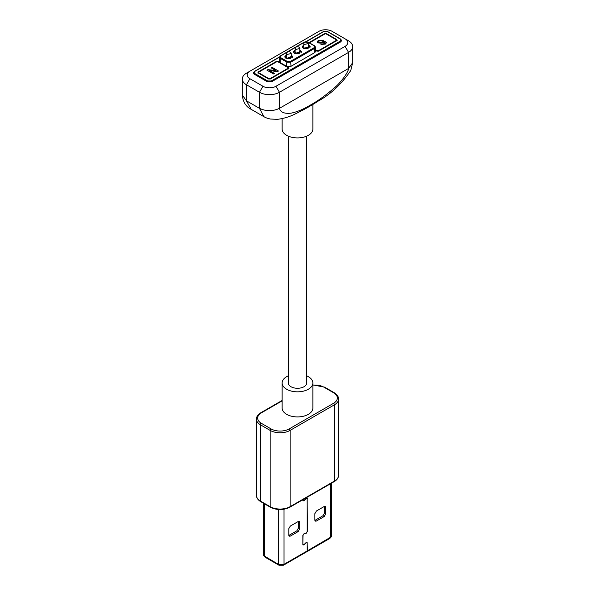 <?xml version="1.0" encoding="UTF-8"?>
<svg xmlns="http://www.w3.org/2000/svg" width="595" height="595" viewBox="0 0 595 595"><rect width="100%" height="100%" fill="white"/><g stroke="black" fill="none" stroke-linecap="round" stroke-linejoin="round"><path stroke-width="0.89" d="M309.006 42.609L324.662 33.565L326.402 33.565L336.829 39.59L336.829 40.594L318.578 51.133L316.838 51.133L315.737 50.493M279.494 57.187L280.438 55.856L304.342 42.052L308.046 42.052L314.562 45.815L315.506 47.154L315.781 51.185L314.881 52.509L290.985 66.313L286.634 66.313L288.59 67.443L288.59 68.44L270.338 78.979L268.598 78.979L258.171 72.962L258.171 71.958L276.422 61.419L278.163 61.419L280.119 62.549L279.219 61.225L279.494 57.187L280.312 58.392L280.119 62.549L286.634 66.313L286.827 62.155L280.312 58.392L280.743 55.885L304.647 42.081L308.173 42.305M288.59 67.748L288.59 68.44M258.171 72.962L258.171 71.958M336.829 39.895L336.829 40.594M279.501 57.135L254.69 71.452L254.69 73.46L267.728 80.987L271.208 80.987L340.31 41.092L340.31 39.084L327.272 31.557L323.792 31.557L306.388 41.605M314.688 46.068L314.257 45.845L314.257 47.63L314.881 52.509M290.353 61.434L287.266 61.434L286.827 62.155L290.784 62.155L290.353 61.434L314.257 47.63M291.267 54.956L292.8 56.778L285.987 58.407L284.812 56.778L286.351 54.956M308.649 44.922L310.188 46.737L303.368 48.374L302.2 46.737L303.733 44.922M299.962 49.943L301.494 51.758L294.674 53.386L293.506 51.758L295.038 49.943M308.106 46.135C309.296 48.299 308.017 49.035 304.283 48.344L303.733 46.596M308.649 43.45L308.649 47.243L304.454 48.247L303.733 47.243L303.904 42.929A2.767 2.767 0 0 1 308.478 42.929L308.649 43.45L304.454 44.454L303.733 43.45M299.411 51.155C300.601 53.312 299.33 54.048 295.589 53.364L295.038 51.616M299.783 47.95L299.962 52.263L295.76 53.26L295.038 52.263L295.217 47.95M299.962 48.463L295.76 49.467L295.038 48.463M290.717 56.175C291.914 58.332 290.635 59.069 286.894 58.384L286.351 56.629M291.267 53.483L291.267 57.276L287.073 58.28L286.351 57.276L286.522 52.962A2.767 2.767 0 0 1 291.096 52.962L291.267 53.483L287.073 54.487L286.351 53.483M283.376 565.25L306.537 551.877L307.191 550.948L284.031 564.32L278.371 564.32L279.033 565.25L283.376 565.25L284.031 564.32L284.023 509.238M278.371 509.506L278.371 564.32L263.652 555.604L265.117 557.218L279.033 565.25M329.875 538.401L331.348 536.787L307.407 550.821L306.76 551.751L329.875 538.401L330.53 537.471L330.53 483.742M306.105 551.372L306.76 551.751M324.431 506.382L324.446 513.135L322.921 515.768L314.896 520.387M298.355 521.443L298.37 528.189L296.846 530.822L288.82 535.44M263.652 555.604L263.302 503.139M331.698 483.066L331.348 536.787M302.848 544.596L304.052 544.596L306.068 542.588L307.139 542.729M307.117 542.253L307.407 550.821M302.848 544.246L303.063 535.225L304.052 533.856L305.704 533.328M307.191 531.551L306.068 533.537M307.407 531.677L307.146 498.617M302.848 500.469L304.052 500.469L306.068 498.461L307.407 498.766L307.117 498.119M303.063 499.599L302.848 500.112M324.446 513.135L325.748 513.887L324.23 516.527L322.921 515.768M325.748 513.887L325.748 507.364L324.446 506.613M315.105 520.283L316.406 521.041L315.328 521.146L314.881 520.164L314.881 513.641L316.406 511.001L324.23 506.486L325.301 506.382L325.748 507.364M316.406 521.041L324.23 516.527M303.956 500.559L302.848 500.365L302.848 499.726M303.123 500.983L302.848 500.365M304.127 500.663L306.142 498.655L307.191 498.893L306.522 498.134M303.956 544.693L302.848 544.492L302.848 535.351L304.127 533.574L306.142 533.261L307.191 531.804L307.191 498.893M303.123 545.117L302.848 544.492M304.127 544.789L306.142 542.781L307.191 543.027L306.522 542.268M307.191 550.948L307.191 543.027M289.029 535.344L290.33 536.095L289.252 536.199L288.806 535.217L288.806 528.695L290.33 526.054L298.154 521.54L299.226 521.436L299.672 522.417L298.37 521.666M290.33 536.095L298.154 531.58L296.846 530.822M298.37 528.189L299.672 528.94L298.154 531.58M299.672 528.94L299.672 522.417M306.722 136.136L306.722 382.964A9.223 5.325 180 0 1 304.023 386.72A9.223 5.325 180 0 1 293.975 387.88A9.223 5.325 180 0 1 288.278 382.964L288.278 136.136M288.278 375.869A15.366 8.873 0 0 0 282.134 382.964A15.366 8.873 0 0 0 286.641 389.242A15.366 8.873 0 0 0 303.383 391.153A15.366 8.873 0 0 0 312.866 382.964A15.366 8.873 0 0 0 308.359 376.687A15.366 8.873 0 0 0 306.722 375.869M282.134 382.964L282.134 408.051A15.366 8.873 0 0 0 286.641 414.328A15.366 8.873 0 0 0 303.383 416.247A15.366 8.873 0 0 0 312.866 408.051L312.866 382.964M275.909 70.612L271.045 67.8L271.96 67.272L278.482 71.036L277.508 71.593L269.52 70.589L274.384 73.401L273.462 73.929L266.947 70.165L267.921 69.608L275.909 70.612L267.921 69.608M317.923 42.87L317.187 41.836L318.355 40.386L323.427 40.163L322.512 40.691L319.151 40.795L318.801 42.312L320.37 42.423L323.368 41.524L325.74 41.784L326.432 42.736L325.257 44.119L320.921 44.409L324.468 43.71L324.877 42.349L320.631 43.13L317.923 42.87M318.377 41.769L318.801 42.416L320.37 42.423M325.242 42.922L324.877 42.349M332.047 31.312L348.566 40.847A14.139 8.159 180 0 1 352.701 46.611A14.139 8.159 180 0 1 348.566 52.382L345.085 46.365L275.991 86.26L279.464 92.277A14.139 8.159 180 0 1 259.472 92.277L262.953 86.26L249.915 78.733L246.434 84.75A14.139 8.159 180 0 1 242.299 78.979A14.139 8.159 180 0 1 246.434 73.207L319.009 31.312A9.223 5.325 0 0 1 332.047 31.312M249.915 71.207L246.434 73.207L249.915 71.207A9.223 5.325 0 0 0 249.915 78.733M262.953 86.26A9.223 5.325 0 0 0 275.991 86.26M345.085 46.365A9.223 5.325 0 0 0 345.085 38.839L348.566 40.847M251.216 109.361L246.434 100.808L246.434 84.75L259.472 92.277L259.472 108.335L263.89 116.68C264.983 117.178 265.139 117.758 270.323 119.03L277.441 119.335C283.54 118.576 289.296 116.858 294.718 114.195C303.919 109.74 311.676 105.419 317.99 101.217C330.835 94.174 341.761 83.925 350.76 70.478L352.701 62.676L348.566 68.447L348.566 52.382L279.464 92.277L279.464 108.335C280.468 112.277 284.336 113.89 291.074 113.162C297.017 111.957 303.465 109.257 310.426 105.062C317.537 101.135 325.19 95.691 333.379 88.744C341.173 82.534 348.819 71.363 348.566 68.447L279.464 108.335C272.8 111.451 266.136 111.451 259.472 108.335L246.434 100.808L242.299 95.044L242.299 78.979M282.134 118.606L282.134 129.041A15.366 8.873 0 0 0 286.634 135.31A15.366 8.873 0 0 0 303.383 137.237A15.366 8.873 0 0 0 312.866 129.041L312.866 104.415M263.882 116.672L251.045 109.264C245.876 106.646 242.961 101.909 242.299 95.044M317.187 41.888L318.355 40.386M318.355 40.49L323.427 40.259M318.377 41.821L318.801 42.416M320.37 42.52L323.368 41.524M323.368 41.628L325.74 41.784M325.74 41.888L326.424 42.788M321.017 44.454L321.843 43.874M321.843 43.978L324.468 43.71M324.468 43.807L324.877 42.453M271.127 67.852L271.96 67.272M271.96 67.369L278.393 71.08M274.295 73.445L269.52 70.589M267.036 70.217L267.921 69.704M315.506 47.154L314.688 48.359L290.784 62.155L290.985 66.313M340.742 39.337L340.31 39.084L340.742 39.337M340.31 41.092L340.742 41.851L341.642 40.594L340.615 39.054L327.577 31.528L323.487 31.528L306.031 41.605M271.208 80.987L271.64 81.738L340.742 41.851M267.728 80.987L267.296 81.738L271.64 81.738M254.69 73.46L254.258 74.211L267.296 81.738M254.69 71.452L254.258 71.705M279.546 56.897L254.385 71.422L253.358 72.962L254.258 74.211M323.792 31.557L323.36 31.81M327.272 31.557L327.704 31.81M304.216 42.305L304.647 42.081L304.216 42.305M280.312 56.108L280.743 55.885L280.312 56.108M314.257 45.845L307.734 42.081M280.743 57.67L287.266 61.434M264.463 503.809L264.463 556.288L265.117 557.218M312.866 385.136A12.904 7.452 180 0 1 324.007 387.226L333.572 392.745A12.904 7.452 180 0 1 333.572 403.284L289.244 428.876A12.904 7.452 180 0 1 270.993 428.876L261.428 423.357A12.904 7.452 180 0 1 261.428 412.818L282.134 400.866M282.134 400.45L260.811 412.759A1.227 0.707 60 0 1 261.428 412.818M261.428 423.357A1.227 0.707 120 0 0 260.558 424.867A14.139 8.159 180 0 1 256.423 419.096C256.445 416.634 257.91 414.522 260.811 412.759M289.244 428.876A1.227 0.707 60 0 1 290.115 430.386L290.115 506.665A1.227 0.707 60 0 1 289.854 507.223C283.361 510.332 276.868 510.332 270.375 507.223A1.227 0.707 -60 0 1 270.123 506.665L270.123 430.386L260.558 424.867L260.558 501.139L270.123 506.665A14.139 8.159 0 0 0 290.115 506.665L334.442 481.072A14.139 8.159 0 0 0 338.577 475.301C338.555 477.763 337.09 479.875 334.189 481.63A1.227 0.707 -120 0 0 334.442 481.072L334.442 404.793L290.115 430.386A14.139 8.159 180 0 1 270.123 430.386A1.227 0.707 -60 0 1 270.993 428.876M338.577 475.301L338.577 399.022A14.139 8.159 180 0 1 334.442 404.793A1.227 0.707 -120 0 0 333.572 403.284M333.572 392.745A1.227 0.707 -60 0 1 334.189 392.685L324.625 387.166A1.227 0.707 120 0 0 324.007 387.226M260.811 501.704C257.91 499.941 256.445 497.837 256.423 495.375A14.139 8.159 0 0 0 260.558 501.139A1.227 0.707 120 0 0 260.811 501.704L270.375 507.223M260.558 424.867L260.558 422.807M258.602 72.709L269.037 78.733L269.907 78.733L288.159 68.194L288.159 67.689L277.724 61.672L276.853 61.672L258.602 72.211L258.297 73.036M315.7 49.973L318.147 50.88L336.398 40.341L336.398 39.843L325.963 33.818L325.093 33.818L309.437 42.862M258.171 72.456L258.602 72.211M276.853 61.672L258.297 72.174L257.806 72.962M325.093 33.818L309.259 42.758M336.398 39.843L325.963 33.818M336.829 41.092L336.398 40.341M288.59 68.946L288.159 68.194M288.159 67.689L277.724 61.672M302.401 47.466L303.733 46.038M308.649 46.038L309.98 47.466M293.714 52.486L295.038 51.058M299.962 51.058L301.286 52.486M299.791 47.95A2.767 2.767 0 0 0 295.209 47.95M285.02 57.507L286.351 56.071M291.267 56.071L292.599 57.507M338.577 399.022C338.555 396.56 337.09 394.448 334.189 392.685M312.866 384.906L324.625 387.166M334.189 481.63L289.854 507.223M256.423 495.375L256.423 419.096M352.701 46.611L352.701 62.676M326.276 33.789L324.788 33.789M337.194 40.594L336.703 39.813M288.954 68.44L288.463 67.659M278.036 61.642L276.549 61.642"/></g></svg>

